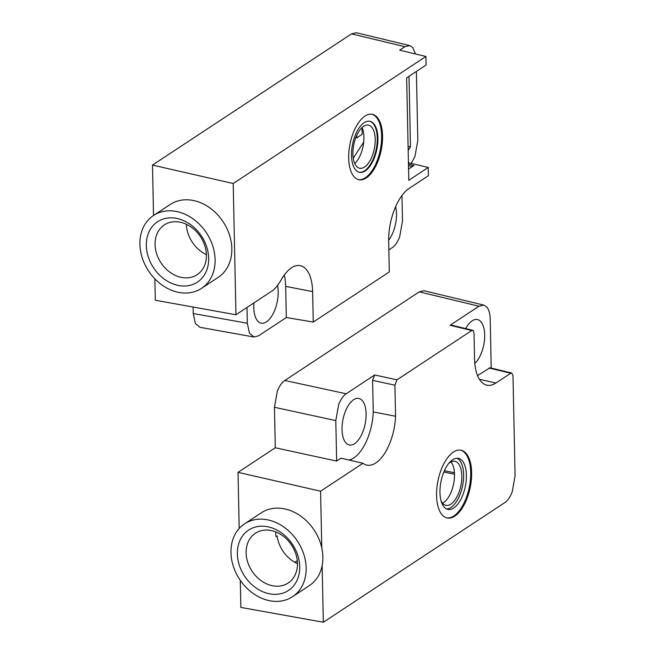 <?xml version="1.0" encoding="UTF-8"?>
<svg xmlns="http://www.w3.org/2000/svg" width="655" height="655" viewBox="0 0 655 655"><rect width="100%" height="100%" fill="white"/><g stroke="black" fill="none" stroke-linecap="round" stroke-linejoin="round"><path stroke-width="0.98" d="M355.812 137.656L356.787 137.861L362.182 134.3L362.035 127.594M356.729 135.454L356.787 137.861M294.824 562.285L297.288 560.664M442.551 503.22A22.475 10.701 101.5 0 0 454.496 474.326A22.475 10.701 101.5 0 0 450.976 461.955M448.74 463.478A22.475 10.701 -78.5 0 1 454.93 461.317A22.475 10.701 -78.5 0 1 461.832 475.825A22.475 10.701 -78.5 0 1 445.932 505.357A22.475 10.701 -78.5 0 1 441.093 500.944M446.628 508.992A26.069 12.404 101.5 0 0 463.65 474.621A26.069 12.404 101.5 0 0 456.985 458.246M439.964 492.609A26.069 12.404 -78.5 0 1 458.394 458.361A26.069 12.404 -78.5 0 1 466.401 475.186A26.069 12.404 -78.5 0 1 447.971 509.434A26.069 12.404 -78.5 0 1 439.964 492.609M446.726 517.859A34.576 16.457 101.5 0 0 470.716 472.337A34.576 16.457 101.5 0 0 460.555 450.124M436.566 495.647A34.576 16.457 -78.5 0 1 461.014 450.206A34.576 16.457 -78.5 0 1 471.633 472.525A34.576 16.457 -78.5 0 1 447.185 517.966A34.576 16.457 -78.5 0 1 436.566 495.647M348.943 460.015A39.971 19.028 101.5 0 0 373.26 411.938L395.563 416.261L394.908 385.181L396.987 379.818L471.78 330.505L473.328 330.652L474.024 333.018L474.564 359.071A40.504 19.282 -78.5 0 0 486.771 385.165A40.504 19.282 -78.5 0 0 495.892 383.028L479.386 379.261M472.746 330.267L473.328 330.652M240.287 580.33L240.852 607.414L323.333 622.25L504.71 502.672C507.674 500.649 510.179 497.055 512.218 491.872L515.084 475.858L512.988 375.749L511.719 373.014L510.753 373.235L495.892 383.028M323.333 622.25L322.145 565.601A43.631 34.658 56.6 0 1 309.299 585.66L292.572 596.689A43.631 34.658 -123.4 0 0 306.147 567.942A43.631 34.658 -123.4 0 0 284.155 527.234A43.631 34.658 -123.4 0 0 244.536 523.844A43.631 34.658 -123.4 0 0 230.961 552.591A43.631 34.658 -123.4 0 0 252.953 593.299A43.631 34.658 -123.4 0 0 292.572 596.689M244.536 523.844L261.271 512.816A43.631 34.658 56.6 0 1 321.777 547.85L320.59 491.201L238.019 472.345L275.288 447.774L274.445 407.287L277.311 391.272C279.349 386.09 281.855 382.487 284.819 380.473L419.241 291.852L424.072 290.738L483.816 305.099L486.731 306.949C488.884 309.455 490.038 313.409 490.186 318.797L491.217 368.085M395.563 416.261A40.553 19.306 -78.5 0 1 366.702 465.058A40.553 19.306 -78.5 0 1 362.952 463.273L320.59 491.201M373.26 411.938L372.597 380.342L374.668 374.979L346.176 393.77C343.212 395.784 340.706 399.386 338.668 404.569L335.794 420.584L274.445 407.287M483.816 305.099L478.977 306.212L450.059 325.281L451.606 325.429M477.536 375.585L489.989 367.791L511.719 373.014M239.198 528.438L238.019 472.345M321.777 547.85A43.631 34.658 56.6 0 1 322.874 556.914A43.631 34.658 56.6 0 1 322.145 565.601M299.728 566.632A36.181 28.746 56.6 0 1 269.254 593.766A36.181 28.746 56.6 0 1 237.38 553.901A36.181 28.746 56.6 0 1 267.854 526.767A36.181 28.746 56.6 0 1 299.728 566.632M297.468 563.374A29.794 23.67 56.6 0 1 288.192 583.007A29.794 23.67 56.6 0 1 261.14 580.69A29.794 23.67 56.6 0 1 246.116 552.894A29.794 23.67 56.6 0 1 255.393 533.252A29.794 23.67 56.6 0 1 282.444 535.577A29.794 23.67 56.6 0 1 297.468 563.374M275.796 531.917A29.794 23.67 -123.4 0 0 275.796 533.326A29.794 23.67 -123.4 0 0 276.05 536.65L277.13 535.946A29.794 23.67 -123.4 0 0 297.468 563.619M465.754 328.597A23.744 11.307 -78.5 0 1 477.405 319.525A23.744 11.307 -78.5 0 1 484.7 334.852A23.744 11.307 -78.5 0 1 474.801 363.443M342.025 429.647A23.744 11.307 -78.5 0 1 358.817 398.436A23.744 11.307 -78.5 0 1 366.112 413.764A23.744 11.307 -78.5 0 1 349.32 444.974A23.744 11.307 -78.5 0 1 342.025 429.647M275.288 447.774L336.645 461.071L341.034 458.173L362.952 463.273M336.645 461.071L335.794 420.584M404.913 46.701L351.514 33.864L356.345 32.75L409.743 45.588L404.913 46.701L399.656 50.173L425.906 56.477L233.205 183.523L152.476 165.085L153.532 215.479M233.205 183.523L235.956 314.752L273.037 290.296A44.696 21.271 101.5 0 0 281.388 279.521A40.168 19.118 -78.5 0 1 300.047 265.627A40.168 19.118 -78.5 0 1 312.615 291.598L313.254 322.063L389.299 271.931L388.661 241.523A42.215 20.092 -78.5 0 1 409.244 188.329L428.403 175.704L428.231 167.483L408.433 162.718M154.858 278.858L155.309 300.244L235.956 314.752M153.491 215.503L170.218 204.475A43.631 34.658 56.6 0 1 209.837 207.872A43.631 34.658 56.6 0 1 231.829 248.573A43.631 34.658 56.6 0 1 218.254 277.327L201.527 288.356A43.631 34.658 -123.4 0 0 215.102 259.601A43.631 34.658 -123.4 0 0 193.11 218.901A43.631 34.658 -123.4 0 0 153.491 215.503A43.631 34.658 -123.4 0 0 139.916 244.258A43.631 34.658 -123.4 0 0 161.908 284.958A43.631 34.658 -123.4 0 0 201.527 288.356M351.514 33.864L152.476 165.085M425.906 56.477L426.086 65.033L406.657 77.839L408.802 180.289L428.231 167.483M408.466 164.102L413.944 165.494L408.564 169.039M354.748 163.537A22 10.472 101.5 0 0 363.934 137.034A22 10.472 101.5 0 0 362.1 127.545M408.18 150.404L410.48 146.867L408.09 146.376M408.499 165.69L412.429 166.493M353.258 158.199L363.713 142.119M410.48 146.867L408.998 76.291M416.375 71.436L417.816 140.407L414.951 156.422L411.25 163.398M409.752 45.588L412.666 47.438L415.557 53.997M193.11 307.039L193.25 313.524L195.386 323.464L199.898 327.287L253.968 337.014L249.457 333.19L247.32 323.251L246.984 307.482M277.54 285.375A24.088 11.463 -78.5 0 1 278.195 291.5A24.088 11.463 -78.5 0 1 261.165 323.144A24.088 11.463 -78.5 0 1 253.772 307.604A24.088 11.463 -78.5 0 1 253.927 302.897M253.968 337.014L258.529 335.843L286.317 317.519L285.67 286.399A39.464 18.782 101.5 0 0 284.278 275.034M348.689 158.174A33.389 15.892 -78.5 0 1 372.294 114.297A33.389 15.892 -78.5 0 1 382.545 135.847A33.389 15.892 -78.5 0 1 358.94 179.724A33.389 15.892 -78.5 0 1 348.689 158.174M313.254 322.063L286.317 317.519M388.833 249.932L392.124 247.77C395.088 245.748 397.593 242.153 399.632 236.971L402.498 220.956L401.965 195.526M395.628 206.661A24.088 11.463 -78.5 0 1 396.496 213.677A24.088 11.463 -78.5 0 1 388.644 240.27M358.481 179.617A33.389 15.892 101.5 0 0 381.628 135.659A33.389 15.892 101.5 0 0 371.835 114.216M377.902 138.115A26.036 12.396 -78.5 0 1 359.489 172.331A26.036 12.396 -78.5 0 1 351.498 155.53A26.036 12.396 -78.5 0 1 369.903 121.306A26.036 12.396 -78.5 0 1 377.902 138.115M359.177 172.265A26.036 12.396 101.5 0 0 377.272 137.984A26.036 12.396 101.5 0 0 369.592 121.249M375.217 139.335A22 10.472 -78.5 0 1 359.669 168.245A22 10.472 -78.5 0 1 352.914 154.048A22 10.472 -78.5 0 1 368.462 125.138A22 10.472 -78.5 0 1 375.217 139.335M186.38 224.288A29.794 23.67 -123.4 0 0 206.407 254.672M206.423 255.032A29.794 23.67 56.6 0 1 197.147 274.674A29.794 23.67 56.6 0 1 170.095 272.349A29.794 23.67 56.6 0 1 155.071 244.552A29.794 23.67 56.6 0 1 164.348 224.919A29.794 23.67 56.6 0 1 191.399 227.236A29.794 23.67 56.6 0 1 206.423 255.032M146.335 245.568A36.181 28.746 56.6 0 1 176.809 218.426A36.181 28.746 56.6 0 1 208.683 258.291A36.181 28.746 56.6 0 1 178.209 285.424A36.181 28.746 56.6 0 1 146.335 245.568M471.78 330.505L450.059 325.281M374.668 374.979L396.987 379.818M284.819 380.473L346.176 393.77M478.977 306.212L419.241 291.852M510.753 373.235L489.023 368.012M454.423 472.738L444.434 470.699M443.861 472.034L454.488 474.204M394.908 385.181L372.597 380.342M193.25 313.524L247.32 323.251M285.67 286.399L312.615 291.598M451.033 325.06L472.591 330.243"/></g></svg>
